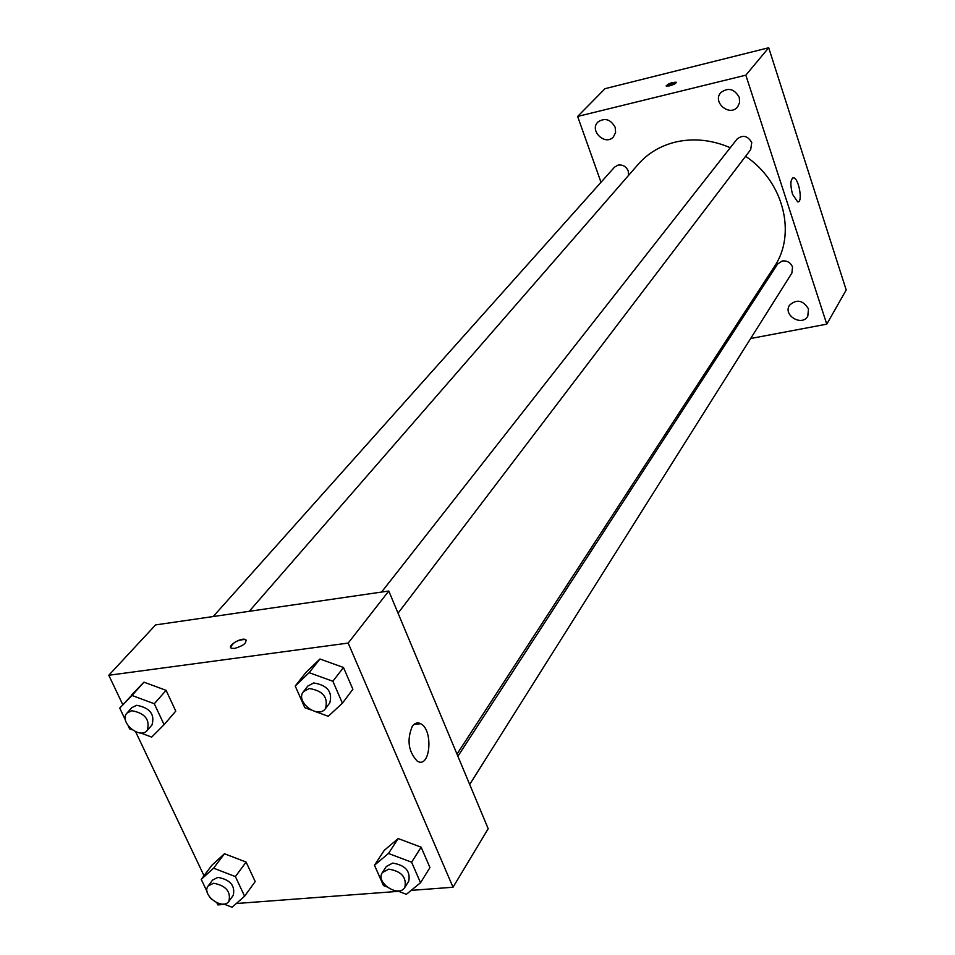 <?xml version="1.0" encoding="UTF-8"?>
<svg xmlns="http://www.w3.org/2000/svg" width="955" height="955" viewBox="0 0 955 955"><rect width="100%" height="100%" fill="white"/><g stroke="black" fill="none" stroke-linecap="round" stroke-linejoin="round"><path stroke-width="1.43" d="M601.005 182.286L577.632 116.438L605.028 88.672L768.703 47.75L846.202 289.974L826.779 324.163L750.654 338.512M808.491 308.883C802.928 300.085 796.589 298.879 789.499 305.254C782.718 315.341 802.069 326.849 807.811 316.141L808.491 308.883M739.254 97.362C734.335 88.755 728.176 87.18 720.786 92.623C711.952 102.269 729.835 117.226 737.678 106.769L739.659 102.364L739.254 97.362M615.151 127.254C610.567 119.208 604.813 117.477 597.878 122.073C588.984 130.632 605.434 146.294 613.432 136.887L615.605 132.459L615.151 127.254M577.632 116.438L745.831 75.17L768.703 47.75M745.831 75.17L826.779 324.163M792.543 194.307C790.072 184.733 790.37 179.218 793.438 177.797C798.774 177.654 803.215 202.914 797.676 201.875L792.543 194.307M669.61 85.866L666.196 86.022C668.237 83.574 671.58 82.309 676.2 82.237C676.2 83.348 674.003 84.553 669.61 85.866M666.113 85.902L676.283 82.369M726.254 343.108L724.344 343.466M469.693 784.461L791.886 273.058L792.543 267.018C790.549 262.494 787.111 260.476 782.217 260.978L777.621 264.022L457.899 756.276M628.521 175.434L628.259 171.029C626.17 166.468 622.767 164.487 618.064 165.072L614.519 167.149L213.204 616.536M398.056 613.182L750.69 149.601L751.752 142.57C747.753 135.741 742.859 134.571 737.069 139.06L381.594 592.052M730.277 147.727C712 139.86 693.819 137.95 675.758 141.997C660.574 145.697 648.087 153.098 638.286 164.212L249.267 611.296M456.991 754.116L774.23 266.827C796.733 234.226 783.709 181.486 745.592 156.298M122.789 704.718L108.798 675.269L155.581 624.916L388.781 591.014L488.196 828.713L453.028 887.243L411.163 890.382M224.735 904.385L217.871 904.898L216.869 902.785M204.012 875.711L135.622 731.757M384.28 850.332L398.187 838.562L421.143 847.204L429.953 867.582L421.143 847.204L398.187 838.562L384.28 850.332L374.479 865.242L388.458 853.46L411.605 862.21L420.534 882.718L406.376 894.31L397.543 890.931M131.742 694.774L143.966 682.168L166.098 690.346L175.768 711.117L166.098 690.346L143.966 682.168L119.733 708.109L131.993 695.467L154.292 703.751L164.105 724.666L151.666 737.105L140.552 732.939M398.581 891.337L236.315 903.514M108.798 675.269L348.181 643.073L453.028 887.243M212.165 864.943L224.485 853.746L246.104 862.067L255.2 881.572L246.104 862.067L224.485 853.746L212.165 864.943L201.23 879.376L213.598 868.167L235.396 876.595L244.599 896.22L232.065 907.25L223.792 904.015M306.077 672.296L319.949 659.01L343.478 667.485L352.884 689.247L343.478 667.485L319.949 659.01L306.077 672.296L295.202 686L309.145 672.666L332.865 681.261L342.403 703.178L328.281 716.298L315.293 711.547M348.181 643.073L388.781 591.014M412.285 726.301C414.733 722.959 417.538 722.099 420.701 723.711C433.761 729.99 430.228 769.515 417.228 761.099C408.358 751.585 406.711 739.982 412.285 726.301M234.62 648.433L231.659 648.29C226.192 646.571 240.672 637.355 245.411 639.492C247.214 642.739 243.609 645.723 234.62 648.433M230.692 647.49C232.757 642.417 237.664 639.755 245.411 639.504L246.354 640.292M310.888 709.935L304.812 707.715L295.202 686M325.488 708.586L329.773 702.952C332.71 691.814 327.338 685.153 313.658 682.956L307.844 686.048L303.463 691.623C294.832 701.591 318.027 719.461 325.488 708.586C328.413 697.425 323.017 690.74 309.301 688.531L303.463 691.623M309.145 672.666L319.949 659.01M332.865 681.261L343.478 667.485M342.403 703.178L352.884 689.247M386.787 886.825L383.468 885.572L374.479 865.242M404.848 887.374L408.704 881.262C410.674 871.211 405.338 865.158 392.684 863.093L386.286 866.531L382.346 872.595C375.124 882.563 398.808 898.13 404.848 887.374C406.818 877.311 401.446 871.235 388.757 869.146L382.346 872.595M388.458 853.46L398.187 838.562M411.605 862.21L421.143 847.204M420.534 882.718L429.953 867.582M132.172 729.787L129.594 728.82L128.233 725.955M125.463 720.154L119.733 708.109M147.225 730.444L151.988 724.964C155.02 714.328 149.899 707.762 136.637 705.291L131.838 707.655L127.003 713.063C118.504 721.67 139.788 739.946 147.225 730.444C150.257 719.784 145.112 713.206 131.802 710.699L127.003 713.063M131.993 695.467L143.966 682.168M154.292 703.751L166.098 690.346M164.105 724.666L175.768 711.117M211.592 899.264L209.706 897.175M207.116 891.731L201.23 879.376M228.902 901.305L233.223 895.384C235.384 885.715 230.298 879.71 217.955 877.382L212.595 880.068L208.202 885.93C200.92 894.632 222.694 910.807 228.902 901.305C231.05 891.612 225.941 885.595 213.574 883.244L208.202 885.93M213.598 868.167L224.485 853.746M235.396 876.595L246.104 862.067M244.599 896.22L255.2 881.572M793.438 177.797L792.65 177.976M413.873 724.487L420.701 723.711"/></g></svg>

